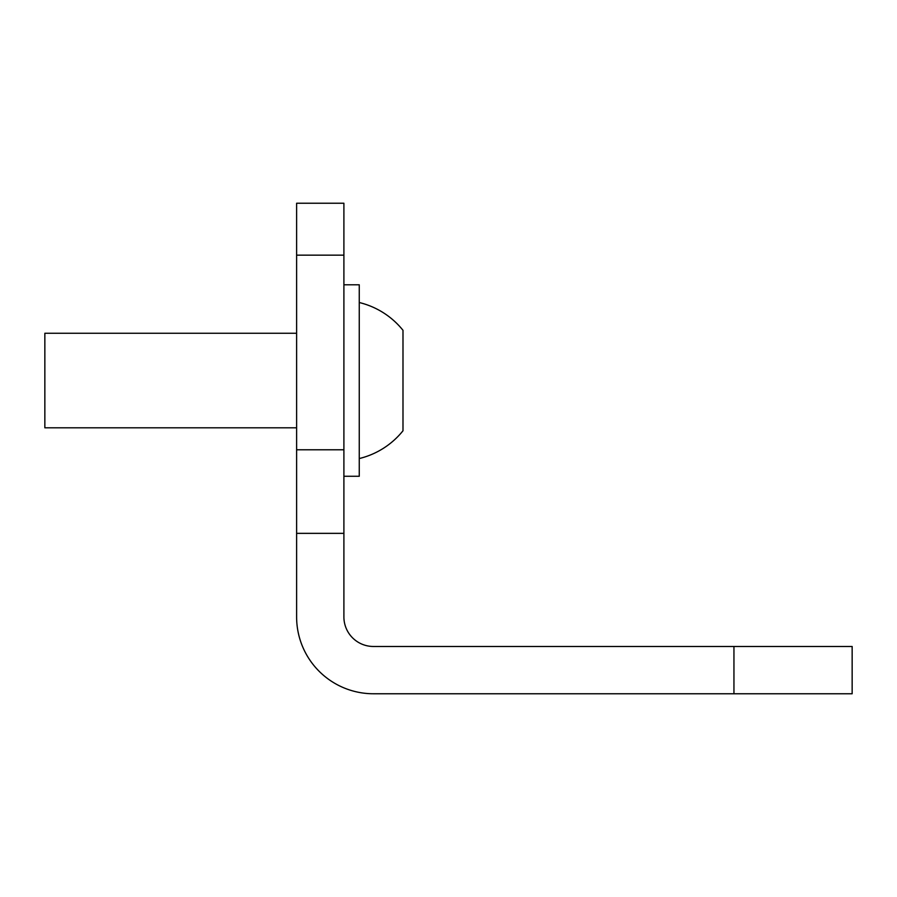 <?xml version="1.0" encoding="UTF-8"?>
<svg xmlns="http://www.w3.org/2000/svg" width="897" height="897" viewBox="0 0 897 897"><rect width="100%" height="100%" fill="white"/><g stroke="black" fill="none" stroke-linecap="round" stroke-linejoin="round"><path stroke-width="1.35" d="M359.26 302.524A80.259 80.259 0 0 1 402.988 330.298L402.988 430.773A80.259 80.259 0 0 1 359.26 458.546M343.899 476.273L359.26 476.273L359.26 284.798L343.899 284.798M296.615 333.258L44.85 333.258L44.85 427.813L296.615 427.813M733.948 646.479L852.15 646.479L852.15 693.762L373.444 693.762A76.828 76.828 0 0 1 296.615 616.934L296.615 203.238L343.899 203.238L343.899 616.934A29.545 29.545 0 0 0 373.444 646.479L733.948 646.479L733.948 693.762M296.615 533.356L343.899 533.356M343.899 449.778L296.615 449.778M296.615 255.163L343.899 255.163"/></g></svg>
